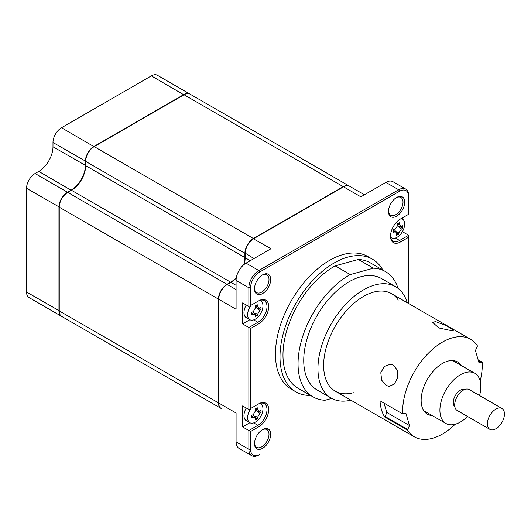 <?xml version="1.0" encoding="UTF-8"?>
<svg xmlns="http://www.w3.org/2000/svg" width="531" height="531" viewBox="0 0 531 531"><rect width="100%" height="100%" fill="white"/><g stroke="black" fill="none" stroke-linecap="round" stroke-linejoin="round"><path stroke-width="0.8" d="M407.158 302.677A64.331 37.143 120 0 0 395.602 286.72L381.391 278.516A64.331 37.143 120 0 0 360.741 276.764A64.331 37.143 120 0 0 309.765 330.879A64.331 37.143 120 0 0 317.06 389.933L331.278 398.144A64.331 37.143 120 0 0 350.865 400.168M395.602 286.72A64.331 37.143 120 0 0 374.952 284.968A64.331 37.143 120 0 0 323.983 339.083A64.331 37.143 120 0 0 331.278 398.144M331.762 398.409L325.045 400.261A72.369 41.783 120 0 1 313.038 396.896A72.369 41.783 120 0 1 302.139 338.26A72.369 41.783 120 0 1 350.228 274.567L373.406 268.188L358.339 259.486L335.161 265.865L350.228 274.567M335.161 265.865A72.369 41.783 120 0 0 287.072 329.559A72.369 41.783 120 0 0 297.971 388.201L313.038 396.896M398.058 288.373A72.369 41.783 120 0 0 385.406 271.547L370.339 262.852A72.369 41.783 120 0 0 358.339 259.486M385.406 271.547A72.369 41.783 120 0 0 373.406 268.188M398.27 300.081A56.286 32.497 120 0 0 373.512 292.15A56.286 32.497 120 0 0 324.932 353.029A56.286 32.497 120 0 0 353.367 392.708M451.071 330.567L438.858 327.966L432.772 322.516L435.433 321.54L446.976 325.941L453.474 330.282L451.071 330.567M407.954 429.718L385.207 416.583L386.767 412.434L409.507 425.57L407.476 430.15A56.286 32.497 120 0 0 414.333 436.807A56.286 32.497 120 0 0 423.214 439.402A56.286 32.497 120 0 0 455.2 424.262M480.183 380.979A56.286 32.497 120 0 0 482.194 362.175L478.146 359.832M478.391 360.688L481.717 362.607L478.902 362.434L475.437 350.553L477.475 345.966A56.286 32.497 120 0 0 470.619 339.316A56.286 32.497 120 0 0 461.731 336.72A56.286 32.497 120 0 0 421.163 361.551A56.286 32.497 120 0 0 402.757 413.948L403.235 413.516L406.049 413.682L409.507 425.57M386.057 385.387L381.663 380.169L380.8 372.702L384.318 366.436L390.424 364.266L393.624 365.222L397.467 370.406L397.573 377.826L394.321 384.112L389.077 386.336L386.057 385.387M397.301 378.835L397.692 371.295M481.717 362.607L482.194 362.175M386.767 412.434L384.059 403.155M402.757 413.948L380.01 400.819A56.286 32.497 120 0 0 384.729 417.021L385.207 416.583M461.167 365.428A30.154 17.41 120 0 0 452.79 360.556A30.154 17.41 120 0 0 423.811 386.92A30.154 17.41 120 0 0 432.154 415.561A30.154 17.41 120 0 0 432.221 415.567M407.476 430.15L384.729 417.021M457.377 410.589A12.06 6.963 -60 0 1 457.198 410.49A12.06 6.963 -60 0 1 457.105 396.717A12.06 6.963 -60 0 1 469.079 389.495A12.06 6.963 -60 0 1 469.258 389.595A12.06 6.963 -60 0 1 469.437 389.701M490.073 429.46A12.06 6.963 120 0 0 502.041 422.245A12.06 6.963 120 0 0 501.954 408.472A12.06 6.963 120 0 0 501.768 408.372A12.06 6.963 120 0 0 489.801 415.594A12.06 6.963 120 0 0 489.887 429.367A12.06 6.963 120 0 0 490.073 429.46M479.573 395.549A28.946 16.713 120 0 0 474.86 373.333A28.946 16.713 120 0 0 474.422 373.094A28.946 16.713 120 0 0 445.695 390.418A28.946 16.713 120 0 0 445.914 423.472A28.946 16.713 120 0 0 446.345 423.705A28.946 16.713 120 0 0 467.512 416.443M454.855 406.746A10.049 5.801 -60 0 1 455.359 395.502A10.049 5.801 -60 0 1 464.851 389.435M221.088 408.432A12.06 6.963 -60 0 1 220.949 408.352L61.742 316.436A12.06 6.963 -60 0 1 59.246 310.914L59.246 207.183A12.06 6.963 -60 0 1 67.776 192.408L71.466 190.277A20.105 11.609 120 0 0 85.683 165.652L85.683 161.384A12.06 6.963 -60 0 1 94.213 146.616L184.051 94.75A12.06 6.963 -60 0 1 190.078 94.153L349.285 186.069A12.06 6.963 -60 0 1 349.425 186.149M236.255 278.118A20.105 11.609 -60 0 1 230.958 282.353L227.261 284.49A12.06 6.963 120 0 0 218.732 299.258L218.732 402.996A12.06 6.963 120 0 0 221.235 408.518L88.179 331.702A12.06 6.963 -60 0 1 88.133 331.676M243.709 264.81A20.105 11.609 120 0 0 244.891 257.568L244.891 253.3A12.06 6.963 -60 0 1 253.42 238.532L343.252 186.666A12.06 6.963 -60 0 1 349.285 186.069M220.949 408.352A12.06 6.963 -60 0 1 218.447 402.83L218.447 299.099A12.06 6.963 -60 0 1 226.976 284.324L230.673 282.193A20.105 11.609 120 0 0 236.348 277.547M262.599 429.606L262.599 429.606A11.456 6.618 120 0 0 254.495 443.637A11.456 6.618 120 0 0 262.599 448.317A11.456 6.618 120 0 0 270.704 434.285A11.456 6.618 120 0 0 262.599 429.606L262.599 429.606M254.508 443.126A10.255 5.921 120 0 0 256.619 447.348A10.255 5.921 120 0 0 261.75 446.837A10.255 5.921 120 0 0 268.447 437.803A10.255 5.921 120 0 0 266.874 429.586A10.255 5.921 120 0 0 262.161 429.871M254.508 288.373A10.255 5.921 120 0 0 256.619 292.594A10.255 5.921 120 0 0 261.75 292.09A10.255 5.921 120 0 0 268.447 283.056A10.255 5.921 120 0 0 266.874 274.839A10.255 5.921 120 0 0 262.161 275.118M262.599 274.852L262.599 274.852A11.456 6.618 120 0 0 254.495 288.891A11.456 6.618 120 0 0 262.599 293.563A11.456 6.618 120 0 0 270.704 279.532A11.456 6.618 120 0 0 262.599 274.852L262.599 274.852M388.526 210.999A10.255 5.921 120 0 0 390.637 215.221A10.255 5.921 120 0 0 395.761 214.716A10.255 5.921 120 0 0 402.465 205.683A10.255 5.921 120 0 0 400.892 197.466A10.255 5.921 120 0 0 396.179 197.744M396.617 197.479L396.617 197.479A11.456 6.618 120 0 0 388.513 211.517A11.456 6.618 120 0 0 396.617 216.19A11.456 6.618 120 0 0 404.722 202.158A11.456 6.618 120 0 0 396.617 197.479L396.617 197.479M382.878 270.087A76.59 44.219 120 0 0 372.45 259.194L367.903 256.566A76.59 44.219 120 0 0 329.612 260.363A76.59 44.219 120 0 0 279.571 327.853A76.59 44.219 120 0 0 291.313 389.23L295.86 391.851A76.59 44.219 120 0 0 310.509 395.436M372.45 259.194A76.59 44.219 120 0 0 334.158 262.984A76.59 44.219 120 0 0 284.125 330.481A76.59 44.219 120 0 0 295.86 391.851M390.869 237.921A12.863 7.427 120 0 0 391.387 237.769M402.385 217.883L402.385 219.051M390.531 235.718A12.863 7.427 120 0 0 393.186 241.127A12.863 7.427 120 0 0 399.617 240.49L408.644 235.279L402.392 231.675M218.732 402.996L236.076 413.012L236.076 441.898L248.866 449.286L250.572 449.286A12.863 7.427 -60 0 0 259.672 454.536L258.816 455.027A14.071 8.124 -60 0 1 251.78 455.724A14.071 8.124 -60 0 1 248.866 449.286L248.866 430.541L257.893 425.331A12.863 7.427 120 0 0 266.303 413.988A12.863 7.427 120 0 0 264.325 403.679A12.863 7.427 120 0 0 257.893 404.317L248.866 409.527L248.866 327.527L257.893 322.317A12.863 7.427 120 0 0 266.303 310.98A12.863 7.427 120 0 0 264.325 300.665A12.863 7.427 120 0 0 257.893 301.303L248.866 306.513L248.866 287.769A14.071 8.124 -60 0 1 258.816 270.538L398.695 189.779A14.071 8.124 -60 0 1 405.73 189.082A14.071 8.124 -60 0 1 408.644 195.527L408.644 214.272L400.454 218.998M405.73 189.082L392.933 181.702A14.071 8.124 120 0 0 385.898 182.398L360.881 196.842L343.537 186.826L253.705 238.698A12.06 6.963 120 0 0 253.699 238.698A12.06 6.963 120 0 0 245.176 253.466L245.176 257.734A20.105 11.609 -60 0 1 244.147 264.438M226.976 284.656L226.976 284.656A11.662 6.73 120 0 0 218.732 298.933M230.958 282.353L236.076 285.313M245.176 257.409A20.503 11.841 -60 0 1 244.048 264.524M236.275 277.985A20.503 11.841 -60 0 1 230.686 282.512M253.984 258.557L245.176 253.141A11.662 6.73 120 0 1 253.42 238.857L271.042 248.707L246.026 263.15A14.071 8.124 120 0 0 236.076 280.388L236.076 309.274L218.732 299.258M250.572 449.286L250.572 431.524L258.75 426.805A14.071 8.124 120 0 0 268.699 409.574A14.071 8.124 120 0 0 258.75 403.825L250.572 408.545L250.572 328.51L258.75 323.791A14.071 8.124 120 0 0 268.699 306.56A14.071 8.124 120 0 0 258.75 300.811L248.866 306.513L242.614 302.902L242.614 323.917L249.882 319.722M260.522 300.792A12.863 7.427 120 0 0 260.389 300.267M250.572 328.51L242.614 323.917M250.572 431.524L242.614 426.931L249.882 422.729M260.522 403.806A12.863 7.427 120 0 0 260.389 403.281M242.614 426.931L242.614 405.916L248.866 409.527L250.572 408.545M364.412 194.797L349.571 186.228A12.06 6.963 120 0 0 343.537 186.826M236.076 441.898A14.071 8.124 120 0 0 238.99 448.337L251.78 455.724M250.572 305.531L250.572 287.769A12.863 7.427 -60 0 1 259.672 272.011L399.544 191.26A12.863 7.427 -60 0 1 408.644 196.51L408.644 214.272L400.467 218.991A14.071 8.124 120 0 0 390.517 236.222A14.071 8.124 120 0 0 400.467 241.97L408.644 237.251L408.644 303.533M258.75 403.825L257.893 404.317M258.75 300.811L257.893 301.303M408.644 196.51L408.644 195.527M408.644 237.251L408.644 235.279M61.603 316.357A12.06 6.963 -60 0 1 61.457 316.277A12.06 6.963 -60 0 1 58.961 310.754L58.961 207.017A12.06 6.963 -60 0 1 67.49 192.242L67.629 192.494M61.457 316.277L29.046 297.566A12.06 6.963 -60 0 1 26.55 292.043L26.55 188.306A12.06 6.963 -60 0 1 35.079 173.531L67.49 192.242L71.187 190.111A20.105 11.609 120 0 0 85.398 165.493L85.398 161.225A12.06 6.963 -60 0 1 93.927 146.45L183.766 94.584A12.06 6.963 -60 0 1 189.799 93.987A12.06 6.963 -60 0 1 189.939 94.073M35.079 173.531L38.776 171.4L71.327 190.357M87.9 331.536L55.489 312.825A12.06 6.963 -60 0 1 55.443 312.799M38.776 171.4A20.105 11.609 120 0 0 52.987 146.782L52.987 142.514A12.06 6.963 -60 0 1 61.516 127.739L151.355 75.873A12.06 6.963 -60 0 1 157.388 75.276L189.799 93.987M251.17 305.186A10.852 6.266 120 0 0 247.605 314.73A10.852 6.266 120 0 0 249.849 319.702A10.852 6.266 120 0 0 255.278 319.164A10.852 6.266 120 0 0 262.958 305.869A10.852 6.266 120 0 0 260.708 300.898A10.852 6.266 120 0 0 259.646 300.493M256.327 315.991L255.185 316.987A27.466 10.872 -107.7 0 0 255.411 315.401L255.165 314.365L253.28 314.166A27.466 19.614 -163.8 0 1 251.375 314.79L251.92 313.449L251.375 312.44A27.466 10.872 -12.3 0 0 253.28 311.611L255.411 307.914A27.466 10.872 -107.7 0 0 255.185 305.849L256.327 305.816L257.216 304.675A27.466 19.614 43.8 0 1 257.635 306.633L258.743 308.166L259.765 307.867A27.466 10.872 -12.3 0 0 261.02 306.872L261.02 309.221A27.466 19.614 -163.8 0 1 259.765 310.429L257.635 314.12A27.466 19.614 43.8 0 1 257.216 315.812L256.327 315.991M246.251 305.006A10.852 6.266 120 0 0 243.968 312.633A10.852 6.266 120 0 0 246.211 317.598L249.849 319.702M258.272 308.08L261.02 309.221M254.853 314L257.216 315.812M390.69 237.165A10.852 6.266 120 0 0 391.573 237.881A10.852 6.266 120 0 0 396.06 237.815A10.852 6.266 120 0 0 404.622 225.164A10.852 6.266 120 0 0 402.432 219.077A10.852 6.266 120 0 0 401.111 218.619M397.507 234.443L396.318 235.313A27.466 12.625 -101.7 0 0 396.743 233.62L396.518 232.279L394.891 231.941A27.466 17.629 -158.7 0 1 393.013 232.326L393.67 230.985L393.259 229.85A27.466 8.888 -6.8 0 0 395.164 229.246L397.54 225.728A27.466 12.625 -101.7 0 0 397.507 223.584L398.589 223.717L399.518 222.701A27.466 21.366 49.8 0 1 399.743 224.772L400.819 226.611L401.595 226.445A27.466 8.888 -6.8 0 0 402.83 225.695L402.584 228.164A27.466 17.629 -158.7 0 1 401.323 229.146L398.947 232.658A27.466 21.366 49.8 0 1 398.336 234.436L397.507 234.443M397.507 223.584L398.589 223.717M398.9 226.266L402.584 228.164M396.796 233.029L398.336 234.436M254.853 417.014L257.216 418.826L255.185 420.001A27.466 10.872 -107.7 0 0 255.411 418.415L255.165 417.379L253.28 417.18A27.466 19.614 -163.8 0 1 251.375 417.804L251.92 416.463L251.375 415.454A27.466 10.872 -12.3 0 0 253.28 414.625L255.411 410.928A27.466 10.872 -107.7 0 0 255.185 408.863L255.192 408.923M251.17 408.2A10.852 6.266 120 0 0 247.605 417.744A10.852 6.266 120 0 0 249.849 422.716A10.852 6.266 120 0 0 255.278 422.178A10.852 6.266 120 0 0 262.958 408.883A10.852 6.266 120 0 0 260.708 403.912A10.852 6.266 120 0 0 259.646 403.5M255.185 408.863L256.327 408.83L257.216 407.689A27.466 19.614 43.8 0 1 257.635 409.647L258.743 411.18L259.765 410.881A27.466 10.872 -12.3 0 0 261.02 409.886L261.02 412.235A27.466 19.614 -163.8 0 1 259.765 413.443L257.635 417.134A27.466 19.614 43.8 0 1 257.216 418.826M246.251 408.014A10.852 6.266 120 0 0 243.968 415.647A10.852 6.266 120 0 0 246.211 420.612L249.849 422.716M258.272 411.094L261.02 412.235M184.051 94.75L343.252 186.666M94.213 146.616L253.42 238.532M85.683 161.384L244.891 253.3M85.683 165.652L244.891 257.568M71.466 190.277L230.673 282.193M67.776 192.408L226.976 284.324M59.246 207.183L218.447 299.099M59.246 310.914L218.447 402.83M395.416 238.067L399.617 240.49L400.467 241.97M385.898 182.398L398.695 189.779L399.544 191.26M227.261 284.49L236.076 289.574M250.287 260.688L245.176 257.734M253.692 319.888L257.893 322.317L258.75 323.791M253.692 422.902L257.893 425.331L258.75 426.805M236.076 280.388L248.866 287.769L250.572 287.769M246.026 263.15L258.816 270.538L259.672 272.011M26.55 292.043L59.246 310.754M26.55 188.306L59.246 207.017M52.987 146.782L85.683 165.493M52.987 142.514L85.683 161.225M61.516 127.739L94.073 146.695M151.355 75.873L183.905 94.83M255.584 305.982L257.635 306.633M256.904 307.834L259.765 310.429M253.957 312.945L257.635 314.12M251.687 312.719L253.28 314.166M393.683 230.779L394.891 231.941M397.52 223.989L399.743 224.772M398.184 226.133L401.323 229.146M395.94 231.596L398.947 232.658M253.957 415.959L257.635 417.134M255.584 408.996L257.635 409.647M256.904 410.848L259.765 413.443M251.687 415.733L253.28 417.18M470.619 339.316L391.586 293.683M395.077 422.995L395.296 422.41M414.333 436.807L335.293 391.174M469.258 389.595L501.954 408.472M457.198 410.49L489.887 429.367M452.724 360.556L474.86 373.333M423.778 410.695L445.914 423.472M259.871 300.413L260.708 300.898M258.743 308.166L255.378 307.555M255.165 314.365L252.955 311.757M401.376 218.467L402.432 219.077M390.736 237.397L391.573 237.881M400.819 226.611L397.527 226.014M396.518 232.279L394.208 229.558M397.971 223.797L397.507 223.717M259.871 403.427L260.708 403.912M258.743 411.18L255.378 410.569M255.165 417.379L252.955 414.771"/></g></svg>
